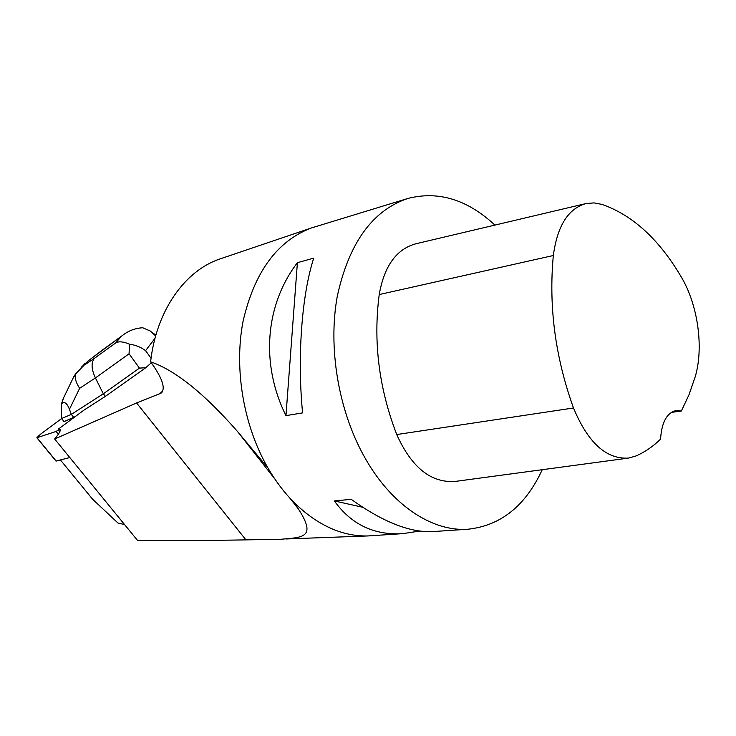 <?xml version="1.0" encoding="UTF-8"?>
<svg xmlns="http://www.w3.org/2000/svg" width="736" height="736" viewBox="0 0 736 736"><rect width="100%" height="100%" fill="white"/><g stroke="black" fill="none" stroke-linecap="round" stroke-linejoin="round"><path stroke-width="1.1" d="M60.223 430.56L58.779 428.794L59.607 428.904C61.373 429.612 59.726 432.97 54.648 438.987L137.466 540.344C170.945 540.748 207.101 540.592 245.925 539.874L280.922 539.267C301.42 537.271 317.602 538.596 298.384 508.972L294.041 502.495C284.344 492.715 275.669 481.252 268.014 468.096C243.552 425.84 233.882 369.003 243.018 321.549C254.288 272.228 277.076 241.031 311.383 227.958L407.689 198.518C438.242 190.606 467.314 199.465 494.905 225.087M60.472 460L92.589 499.21L117.99 523.048L124.54 524.52M145.811 367.687L139.435 368.12L103.325 393.778L105.404 396.354L145.811 367.687L151.312 362.811M105.404 396.354L83.959 410.127L58.779 428.794M54.648 438.987L136.574 402.969L245.925 539.874M221.122 258.557L220.064 258.916C184.865 270.6 156.244 310.776 150.613 361.808L153.631 366.123C163.079 380.153 165.526 389.188 160.972 393.217L136.574 402.969M419.824 531.052L402.84 533.637L367.761 535.955C342.065 536.461 317.492 525.311 294.041 502.495M150.613 361.808C175.251 370.245 204.286 393.558 237.71 431.728L268.014 468.096M542.239 469.697C525.605 505.733 500.931 525.568 468.216 529.202C432.115 532.045 390.696 504.795 363.897 455.952C338.266 409.685 327.916 347.309 337.309 296.13C348.974 243.009 372.434 210.478 407.689 198.518M297.399 262.706L313.748 258.097C301.843 294.538 297.105 356.868 302.588 412.887L285.964 415.638C260.194 363.814 265.374 304.548 297.399 262.706L285.964 415.638M402.84 533.637C374.182 535.431 351.348 524.529 334.356 500.94L351.238 499.321C382.941 522.091 410.256 532.836 433.173 531.576L468.216 529.202M628.112 458.142L455.308 481.408C431.121 483.175 411.599 467.562 396.741 434.553C378.93 388.268 373.097 341.605 379.224 294.556C384.247 265.963 396.502 249.016 415.987 243.745L585.405 203.697M681.37 411.019L676.246 410.513C666.871 412.694 661.646 422.234 660.569 439.144C653.136 446.421 644.975 452.014 636.088 455.934L628.636 458.068C606.381 459.512 588 442.824 573.491 407.983C555.275 357.264 548.55 306.434 553.334 255.512C557.336 225.777 568.275 208.444 586.141 203.522L594.072 202.897L602.186 204.452C632.923 215.335 659.336 239.596 681.416 277.233C697.995 305.146 703.929 347.788 695.17 376.896L688.997 394.763L681.37 411.019L671.214 412.427M334.356 500.94L362.673 507.26M61.566 418.554L71.337 414.405L103.325 393.778L95.404 377.936L79.654 388.304L69.432 409.29C67.04 403.107 64.4 401.24 61.511 403.687L61.539 418.499L64.041 421.599L75.026 416.751M69.432 409.29L71.337 414.405L73.848 417.505M129.472 344.181L129.067 353.777L95.404 377.936C91.328 369.141 91.016 362.59 94.484 358.294L115.81 342.856C118.938 341.173 123.492 341.614 129.472 344.181C135.608 345.037 140.972 347.199 145.572 350.649L151.064 358.211M155.655 335.929L150.365 331.062L142.72 327.759C135.203 328.192 128.487 330.731 122.562 335.395L100.538 351.366M81.494 367.071L88.458 360.723L75.339 374.192L72.882 378.58M79.654 388.304C76.148 383.116 74.713 378.414 75.339 374.192M63.82 397.357L61.511 403.687M69.81 457.544L55.982 461.076M61.585 418.582L40.535 434.212L36.837 437.718L56.083 431.471L59.257 429.373L56.083 431.471L37.076 437.672C38.088 436.209 40.719 433.955 44.997 430.91L61.585 418.582M64.961 421.213L67.519 420.146M162.785 390.89L159.666 393.861M553.334 255.512L379.224 294.556M573.491 407.983L396.741 434.553M99.94 351.909L88.458 360.723M85.137 364.568L94.484 358.294M115.81 342.856L121.026 336.628M155.02 338.266L145.572 350.649M139.435 368.12L129.067 353.777M58.346 434.24L56.083 431.471M36.993 437.699L56.194 461.122M58.291 430.091L59.745 431.876M60.278 429.741L59.607 428.904M285.927 538.973L367.761 535.955M220.064 258.916L311.383 227.958M237.71 431.738L274.822 478.97M289.837 498.079L298.356 508.926M162.086 392.15L160.972 393.217M155.876 335.147L152.012 332.295M122.562 335.395L87.244 361.551M74.097 376.041L62.845 399.381M84.842 363.492L80.169 368.892M56.028 461.122L36.837 437.718"/></g></svg>

